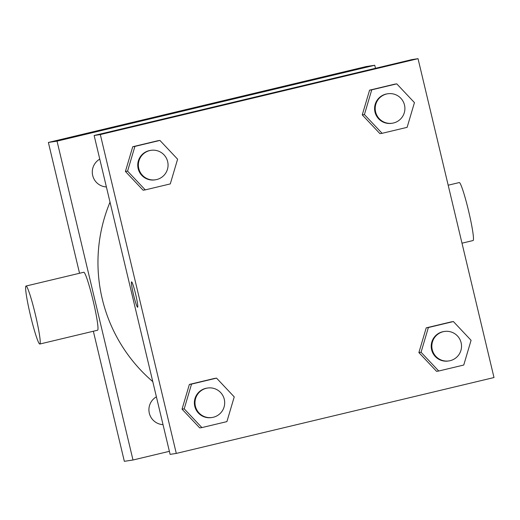 <?xml version="1.0" encoding="UTF-8"?>
<svg xmlns="http://www.w3.org/2000/svg" width="520" height="520" viewBox="0 0 520 520"><rect width="100%" height="100%" fill="white"/><g stroke="black" fill="none" stroke-linecap="round" stroke-linejoin="round"><path stroke-width="0.78" d="M169.377 451.321L132.997 460.012L124.338 461.325L93.353 331.24M79.541 273.26L48.38 142.46L366.087 66.573L374.745 65.26L375.473 68.302M132.997 460.012L57.038 141.141L48.38 142.46M57.038 141.141L374.745 65.26M226.05 100.562L200.733 106.6L226.05 100.562M110.019 202.156A156.448 155.896 81.4 0 0 152.776 381.615M156.397 396.825A14.898 14.846 81.4 0 0 163.026 424.645M99.769 159.126A14.898 14.846 81.4 0 0 106.398 186.947M26 286.046L83.766 272.252A29.803 2.496 76.6 0 1 93.112 300.658A29.803 2.496 76.6 0 1 97.611 330.219L39.845 344.019A29.803 2.496 76.6 0 1 30.453 315.406A29.803 2.496 76.6 0 1 26 286.046A29.803 2.496 76.6 0 1 35.347 314.45A29.803 2.496 76.6 0 1 39.845 344.019M461.994 243.185L473.09 240.539A29.803 2.496 -103.4 0 0 468.637 211.172A29.803 2.496 -103.4 0 0 459.238 182.566L448.182 185.211M200.739 106.6L226.096 100.562M94.14 135.499L411.853 59.618L418.035 58.675L494 377.54L176.293 453.427L100.328 134.563L94.14 135.499L170.105 454.363L176.293 453.427M100.328 134.563L418.035 58.675M268.106 94.166L242.788 100.204L268.106 94.166M201.897 427.583L199.732 427.915L182.046 409.156L189.371 384.429L214.383 378.456L189.371 384.429L182.046 409.156L184.21 408.831L191.536 384.104L216.547 378.125L234.234 396.884L226.909 421.61L201.897 427.583L184.21 408.831M382.103 133.315L379.938 133.647L362.258 114.888L369.584 90.162L394.596 84.188L369.584 90.162L362.258 114.888L364.423 114.562L371.748 89.83L396.76 83.856L414.447 102.609L407.121 127.341L382.103 133.315L364.423 114.562M145.269 189.885L143.104 190.216L125.418 171.457L132.743 146.731L157.755 140.758L132.743 146.731L125.418 171.457L127.582 171.132L134.907 146.399L159.919 140.426L177.606 159.178L170.281 183.911L145.269 189.885L127.582 171.132M438.731 371.013L436.566 371.345L418.886 352.586L426.212 327.86L451.224 321.887L426.212 327.86L418.886 352.586L421.05 352.261L428.376 327.535L453.388 321.555L471.075 340.314L463.749 365.04L438.731 371.013L421.05 352.261M137.631 307.236A13.039 1.092 76.6 0 1 133.523 294.723A13.039 1.092 76.6 0 1 131.566 281.879A13.039 1.092 76.6 0 1 135.662 294.3A13.039 1.092 76.6 0 1 137.625 307.236A13.039 1.092 76.6 0 1 133.517 294.723A13.039 1.092 76.6 0 1 131.573 281.879M242.794 100.204L268.144 94.166M444.438 331.461L443.82 331.552A14.898 14.846 81.4 0 0 431.379 348.517A14.898 14.846 81.4 0 0 448.299 361.017L448.916 360.919A14.898 14.846 81.4 0 0 461.123 342.745A14.898 14.846 81.4 0 0 444.438 331.461A14.898 14.846 81.4 0 0 432.003 348.426A14.898 14.846 81.4 0 0 448.916 360.919M428.376 327.535L426.212 327.86M453.388 321.555L451.224 321.887M436.566 371.345L418.886 352.586M207.603 388.031L206.98 388.122A14.898 14.846 81.4 0 0 194.545 405.087A14.898 14.846 81.4 0 0 211.464 417.586L212.082 417.488A14.898 14.846 81.4 0 0 224.283 399.315A14.898 14.846 81.4 0 0 207.603 388.031A14.898 14.846 81.4 0 0 195.162 404.996A14.898 14.846 81.4 0 0 212.082 417.488M191.536 384.104L189.371 384.429M216.547 378.125L214.383 378.456M199.732 427.915L182.046 409.156M387.81 93.763L387.192 93.853A14.898 14.846 81.4 0 0 374.751 110.819A14.898 14.846 81.4 0 0 391.671 123.318L392.288 123.221A14.898 14.846 81.4 0 0 404.495 105.04A14.898 14.846 81.4 0 0 387.81 93.763A14.898 14.846 81.4 0 0 375.375 110.728A14.898 14.846 81.4 0 0 392.288 123.221M371.748 89.83L369.584 90.162M396.76 83.856L394.596 84.188M379.938 133.647L362.258 114.888M150.976 150.332L150.352 150.423A14.898 14.846 81.4 0 0 137.917 167.388A14.898 14.846 81.4 0 0 154.837 179.888L155.454 179.79A14.898 14.846 81.4 0 0 167.655 161.609A14.898 14.846 81.4 0 0 150.976 150.332A14.898 14.846 81.4 0 0 138.535 167.297A14.898 14.846 81.4 0 0 155.454 179.79M134.907 146.399L132.743 146.731M159.919 140.426L157.755 140.758M143.104 190.216L125.418 171.457"/></g></svg>
